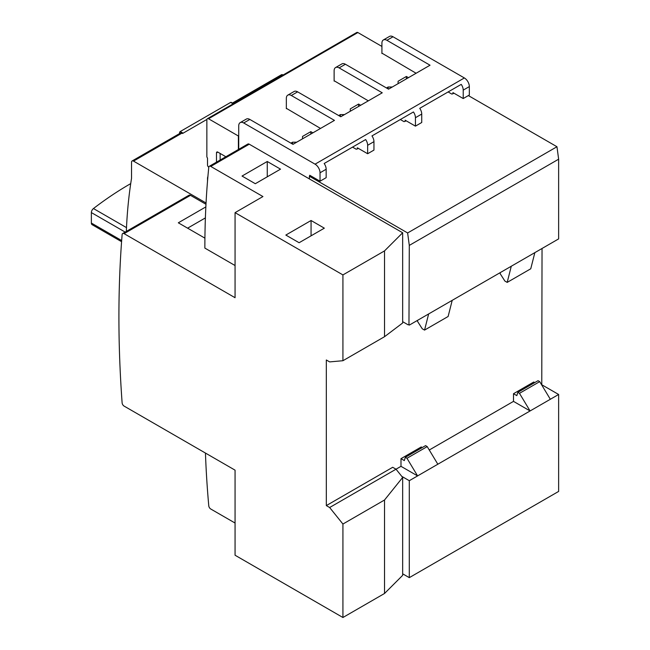 <?xml version="1.0" encoding="UTF-8"?>
<svg xmlns="http://www.w3.org/2000/svg" width="650" height="650" viewBox="0 0 650 650"><rect width="100%" height="100%" fill="white"/><g stroke="black" fill="none" stroke-linecap="round" stroke-linejoin="round"><path stroke-width="0.97" d="M235.064 265.533L204.864 248.097A938.649 541.929 60 0 1 208.772 167.326A2.819 1.625 60 0 1 209.341 166.278A2.819 1.625 60 0 1 210.754 166.424L262.941 196.552L235.064 212.648L235.064 297.716L124.101 233.651L190.474 195.333A2.819 1.625 -120 0 0 189.069 195.195L122.696 233.512A2.819 1.625 60 0 1 124.101 233.651M235.064 212.648L342.924 274.918L342.924 360.717L329.648 361.904L326.324 359.986L326.324 505.602L329.648 507.52L342.924 524.038L342.924 617.5L235.064 555.23L235.064 470.161L124.101 406.096A2.819 1.625 60 0 1 122.119 402.854A1173.307 677.414 60 0 1 122.119 234.609A2.819 1.625 60 0 1 122.696 233.512M342.924 524.038L384.524 500.012L402.659 477.457L396.021 469.202L400.993 466.326L400.993 458.664L421.241 446.973L422.232 447.549M329.648 507.52L396.021 469.202L392.697 467.285L326.324 505.602M342.924 617.5L384.524 593.483L384.524 500.012M267.256 161.493L280.532 169.154L255.312 183.714L242.036 176.053L267.256 161.493L267.256 176.816M342.924 274.918L384.524 250.9L402.659 232.765L249.251 144.194A2.819 1.625 -120 0 0 247.837 144.056L209.341 166.278M311.066 220.504L324.334 228.166L299.114 242.726L285.838 235.064L311.066 220.504L311.066 235.828M342.924 360.717L384.524 336.7L384.524 250.9M402.659 232.765L402.659 322.993L384.524 336.7M534.739 382.598L533.739 382.021L513.5 393.713L513.5 401.375L429.268 450.003M541.767 385.052L542.035 248.479M402.659 477.457L402.659 575.347L384.524 593.483M187.606 228.166L205.392 217.904M204.921 238.16L178.319 222.804L205.855 206.903M235.064 523.039L210.754 509.007A2.819 1.625 60 0 1 208.772 505.814A938.649 541.929 60 0 1 205.449 453.058M205.985 204.287L190.474 195.333M283.075 75.018L282.856 74.888A2.819 1.625 -120 0 0 281.442 74.75L232.993 102.724A2.819 1.625 60 0 1 234.398 102.862L234.626 102.993M381.916 46.434L357.858 32.541A2.584 1.495 -120 0 0 356.72 32.5L207.382 118.722A2.584 1.495 -120 0 0 206.854 120.104L206.854 156.894L207.521 158.234L207.521 165.132A1.633 0.942 -120 0 0 208.187 166.66L208.78 167.269M206.05 202.987L133.518 161.111A2.819 1.625 -120 0 0 132.104 160.972A2.819 1.625 -120 0 0 131.528 162.256L131.528 178.352A557.245 321.726 -120 0 0 126.336 231.408M238.387 149.516L238.387 136.004L208.52 118.763A2.584 1.495 -120 0 0 207.382 118.722M208.52 118.763L357.858 32.541M296.709 142.188L292.557 142.188L290.899 143.146M302.518 136.435L302.518 138.832L302.518 136.435L310.814 131.649L312.886 132.844M286.341 108.322L320.523 128.44M344.5 114.595L340.348 114.595L338.691 115.554M350.301 108.851L350.301 111.239L350.301 108.851L358.605 104.057L360.677 105.259M334.124 80.73L368.306 100.847M392.283 87.002L388.139 87.002L386.474 87.961M398.092 81.258L398.092 83.655L398.092 81.258L406.388 76.464L408.46 77.667M381.916 53.138L416.098 73.255M207.919 176.475A3.754 2.169 120 0 0 207.521 178.311L207.521 181.147M232.578 103.179A2.819 1.625 60 0 1 232.993 102.724M206.903 119.429L182.569 133.477L181.968 133.136A2.819 1.625 -120 0 0 180.562 132.998L132.104 160.972M220.131 153.441L220.131 160.054M216.482 162.159L216.482 152.872A1.877 1.081 60 0 1 216.873 152.011A1.877 1.081 60 0 1 217.807 152.1L225.859 156.748M292.557 144.105L292.557 142.188M310.814 134.046L310.814 131.649M340.348 116.513L340.348 114.595M358.605 106.454L358.605 104.057M388.139 88.92L388.139 87.002M406.388 78.861L406.388 76.464M179.579 133.559L179.579 132.673A0.942 0.544 -60 0 1 180.245 131.528L230.685 102.399A0.942 0.544 -60 0 1 231.156 102.359L233.439 103.675M130.715 183.617A315.177 181.968 120 0 0 93.454 208.544A3.518 2.031 120 0 0 91.366 212.582L91.366 223.056A3.518 2.031 120 0 0 92.097 224.672L121.582 241.694M381.916 53.527L381.916 43.176A7.036 4.062 60 0 1 383.37 39.959A7.036 4.062 60 0 1 386.896 40.3L430.032 65.211L388.554 89.164L345.41 64.252A7.036 4.062 -120 0 0 341.892 63.903L335.587 67.543A7.036 4.062 60 0 1 339.105 67.892L382.249 92.804L340.762 116.748L297.619 91.845A7.036 4.062 -120 0 0 294.101 91.496L287.796 95.136A7.036 4.062 60 0 1 291.314 95.485L334.457 120.388L292.979 144.341L249.836 119.438A7.036 4.062 -120 0 0 246.309 119.088L240.191 122.622A7.036 4.062 -120 0 0 238.729 125.84L238.729 149.313M286.341 108.704L286.341 98.361A7.036 4.062 60 0 1 287.796 95.136M334.124 81.112L334.124 70.769A7.036 4.062 60 0 1 335.587 67.543M402.659 321.669L408.013 324.764A2.616 1.511 -120 0 1 408.964 324.927L409.297 245.408L407.631 232.96L309.4 176.239L309.749 175.273L320.036 181.212L320.036 172.786A7.036 4.062 -120 0 0 315.063 164.166L243.709 122.972A7.036 4.062 -120 0 0 240.191 122.622M320.036 181.212L326.162 177.678L326.162 169.252A7.036 4.062 -120 0 0 324.171 163.499L365.649 139.555A7.036 4.062 60 0 1 367.648 145.299L367.648 153.733L373.953 150.093L373.953 141.659A7.036 4.062 -120 0 0 371.963 135.915L413.441 111.963A7.036 4.062 60 0 1 415.431 117.707L415.431 126.141L421.736 122.501L421.736 114.067A7.036 4.062 -120 0 0 419.746 108.322L461.232 84.37A7.036 4.062 60 0 1 463.223 90.123L463.223 98.548L469.341 95.014L469.341 86.588A7.036 4.062 -120 0 0 464.368 77.959L393.014 36.766A7.036 4.062 -120 0 0 389.496 36.416L383.37 39.959M367.648 153.733L357.354 147.794L357.354 148.939L358.353 148.362M463.223 98.548L452.936 92.609L452.936 93.763L453.927 93.186M415.431 126.141L405.145 120.201L405.145 121.347L406.136 120.778M352.544 147.119L356.192 149.224L357.354 148.939M400.335 119.527L403.983 121.639L405.145 121.347M402.659 573.812L409.297 577.647L558.634 491.424L558.634 394.477L550.331 399.271L539.711 381.639L538.054 380.681L517.814 392.373L519.472 393.331L530.091 410.954L550.331 399.271M309.749 176.426L310.749 175.849M448.118 91.942L451.774 94.047L452.936 93.763M409.297 245.408L558.634 159.193L556.969 146.737L468.366 95.582M407.631 232.96L556.969 146.737M409.297 325.114L558.634 238.899L558.634 159.193M409.297 577.647L409.297 480.699L530.091 410.954L513.5 401.375M428.642 313.942L424.556 330.094L422.232 328.754L417.593 321.474L417.593 320.328M542.035 384.898L558.634 394.477M511.282 266.232L507.195 282.392L530.758 268.783L534.844 252.631M507.195 282.392L504.871 281.052L500.224 273.772L500.224 272.618M424.556 330.094L448.118 316.493L452.205 300.341M400.993 458.664L404.316 460.582L405.308 457.324L406.973 458.282L417.593 475.906L400.993 466.326M409.297 480.699L401.765 476.352M405.308 457.324L425.555 445.632L427.212 446.591L406.973 458.282M437.832 464.222L427.212 446.591M519.472 393.331L539.711 381.639M513.5 393.713L516.815 395.631L517.814 392.373M309.4 176.239L309.4 178.929M210.754 166.424L249.251 144.194M234.398 102.862L282.856 74.888M133.518 161.111L181.968 133.136M216.482 152.872L217.807 152.1M180.245 131.528L183.097 133.177M179.579 132.673L180.343 133.12M230.685 102.399L233.163 103.837M121.664 240.549L91.366 223.056M125.157 232.091L91.366 212.582M126.506 227.63L93.454 208.544M339.105 67.892L345.41 64.252M291.314 95.485L297.619 91.845M243.709 122.972L249.836 119.438M315.063 164.166L464.368 77.959M386.896 40.3L393.014 36.766M463.223 90.123L469.341 86.588M320.036 172.786L326.162 169.252M367.648 145.299L373.953 141.659M415.431 117.707L421.736 114.067"/></g></svg>
